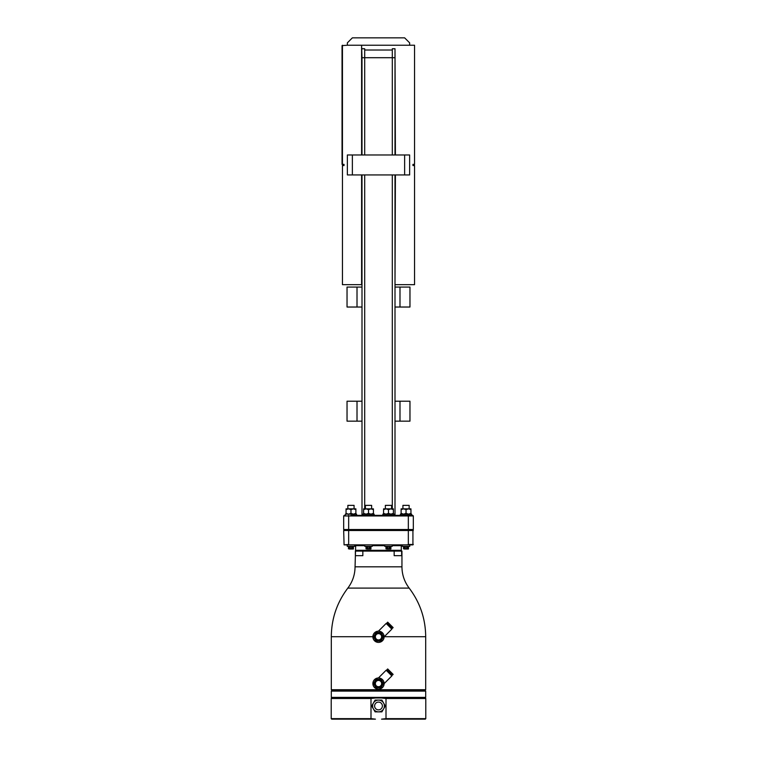 <?xml version="1.0" encoding="UTF-8"?>
<svg xmlns="http://www.w3.org/2000/svg" width="757" height="757" viewBox="0 0 757 757"><rect width="100%" height="100%" fill="white"/><g stroke="black" fill="none" stroke-linecap="round" stroke-linejoin="round"><path stroke-width="1.14" d="M401.115 514.145L401.115 513.388L403.576 514.145L406.036 513.388L408.496 514.145L410.956 513.388L410.956 514.145M410.956 509.622L410.956 508.855L410.956 509.622L410.956 508.855L410.956 509.622L410.956 508.855L410.956 509.622L410.956 508.855L410.956 509.622L410.956 508.855L410.956 509.622L410.956 508.855L408.496 508.855L410.956 509.622L410.956 513.388M409.149 505.364L402.923 505.364L409.149 505.364L409.149 508.855M408.335 515.347L408.335 529.512L348.665 529.512L348.665 530.506L343.678 530.506L344.075 544.87L348.665 544.472L348.665 530.506L413.322 530.506L344.075 530.108L343.678 529.512L348.665 529.512L348.665 515.943L413.322 515.943L412.716 515.347L350.964 515.347M361.997 48.76L364.694 48.76L364.694 57.702L361.997 57.702L361.6 45.231L361.6 154.977M361.997 57.702L361.997 154.977M361.997 174.933L361.997 515.347M361.997 287.073L347.037 287.073L347.037 307.03L357.011 307.03L357.011 287.073M361.997 307.03L357.011 307.03M347.037 421.157L347.037 401.21L357.011 401.21L357.011 421.157L347.037 421.157M361.997 421.157L357.011 421.157M361.997 401.21L357.011 401.21M395.003 154.977L395.003 48.76L392.306 48.76L392.306 154.977M395.003 174.933L395.003 515.347M395.003 287.073L409.963 287.073L409.963 307.03L395.003 307.03M409.963 401.21L409.963 421.157L399.989 421.157L399.989 401.21L409.963 401.21M395.003 401.21L399.989 401.21M395.003 421.157L399.989 421.157M399.989 287.073L399.989 307.03M395.4 174.933L395.003 284.282M395.4 154.977L395.003 48.76M395.4 284.679L414.552 284.679L414.552 165.556L412.962 165.556L412.962 164.354L414.552 164.354L414.552 45.231L409.632 45.231L409.632 42.837L404.635 37.85L352.365 37.85L347.368 42.837L347.368 45.231L409.632 45.231M412.962 164.354L414.155 164.354L414.155 165.556L412.962 165.556M414.552 284.679L414.552 165.556M414.552 164.354L414.552 45.231M342.448 165.556L342.448 284.679L342.448 165.556L344.038 165.556L342.845 165.556L342.845 164.354L344.038 164.354L342.041 164.354L342.041 45.628L347.368 45.231M342.448 164.354L342.448 45.231M342.448 284.679L361.6 284.679L361.6 174.933M344.038 164.354L344.038 165.556M392.306 174.933L392.306 508.855M395.003 57.702L364.694 57.702L364.694 154.977M364.694 174.933L364.694 508.855M364.694 50.019L392.306 50.019M412.716 515.347L413.322 515.943L413.322 529.512L412.716 530.108L413.322 529.512L412.716 530.108L413.322 529.512L408.335 529.512L408.335 544.472L413.322 544.472L406.036 544.87M348.665 515.347L348.665 515.943L343.678 515.943L344.284 515.347L343.678 515.943L343.678 529.512L344.284 530.108M412.925 530.108L412.925 544.87L344.075 544.87M348.665 544.87L408.335 544.87M355.705 544.87L355.052 566.823L401.948 566.823L401.948 551.096L401.295 551.096L401.295 550.301L401.295 551.096L355.705 551.096M355.705 550.301L401.295 550.301L401.295 544.87M397.898 551.096L394.16 551.096L394.16 555.685L401.645 555.685L394.16 555.685M355.355 555.685L362.84 555.685L355.355 555.685L355.355 551.096M378.5 642.4A5.621 5.621 0 0 1 372.879 636.779A5.621 5.621 0 0 1 378.5 631.168L378.5 631.168A5.621 5.621 0 0 1 384.121 636.779A5.621 5.621 0 0 1 378.5 642.4M384.121 636.855L391.842 629.124L386.155 623.437L378.462 631.13M379.134 631.196L380.156 631.414M382.474 632.805L383.307 633.883M389.704 625.575L392.419 628.291L393.129 627.591L387.688 622.159L386.988 622.86L389.704 625.575M380.989 632.474L376.011 632.474L373.523 636.779L376.011 641.094L380.989 641.094L383.477 636.779L380.989 632.474M378.5 640.772A3.993 3.993 0 0 0 382.493 636.779A3.993 3.993 0 0 0 378.5 632.786A3.993 3.993 0 0 0 374.507 636.779A3.993 3.993 0 0 0 378.5 640.772M378.5 639.92A3.142 3.142 0 0 0 381.642 636.779A3.142 3.142 0 0 0 378.5 633.637A3.142 3.142 0 0 0 375.358 636.779A3.142 3.142 0 0 0 378.5 639.92M425.689 691.113L331.311 691.113L331.907 690.516L425.093 690.516L425.689 691.113L425.689 697.396L425.093 698.001M381.556 698.001L386.004 698.493L425.794 698.493L425.292 698.001L331.907 698.001L331.311 697.396L425.689 697.396M370.996 698.493L331.206 698.493L331.708 698.001L375.444 698.001L370.996 698.493L370.996 718.648L375.444 719.15L331.708 719.15L375.444 719.15M386.004 698.493L386.004 718.648L381.556 719.15L425.292 719.15L425.794 718.648L386.004 718.648M373.4 703.035L371.706 705.978L375.103 711.864L381.897 711.864L385.294 705.978L381.897 700.093L375.103 700.093L371.706 705.978L375.103 711.864L381.897 711.864L385.294 705.978L381.897 700.093L375.103 700.093L373.4 703.035A5.886 5.886 0 0 0 378.5 711.864A5.886 5.886 0 0 0 383.6 703.035M378.5 711.864A5.886 5.886 0 0 0 383.6 708.921M384.386 705.978A5.886 5.886 0 0 0 378.5 700.093A5.886 5.886 0 0 0 372.614 705.978A5.886 5.886 0 0 0 378.5 711.864A5.886 5.886 0 0 0 384.386 705.978A5.886 5.886 0 0 0 378.5 700.093A5.886 5.886 0 0 0 372.614 705.978M378.5 689.192A5.621 5.621 0 0 1 372.879 683.571A5.621 5.621 0 0 1 378.5 677.96L378.5 677.96A5.621 5.621 0 0 1 384.121 683.571A5.621 5.621 0 0 1 378.5 689.192M379.134 677.988L380.156 678.206M384.121 683.647L391.842 675.916L386.155 670.229L378.462 677.922M382.474 679.597L383.307 680.675M380.989 679.266L376.011 679.266L373.523 683.571L376.011 687.886L380.989 687.886L383.477 683.571L380.989 679.266M378.5 687.564A3.993 3.993 0 0 0 382.493 683.571A3.993 3.993 0 0 0 378.5 679.578A3.993 3.993 0 0 0 374.507 683.571A3.993 3.993 0 0 0 378.5 687.564M378.5 686.713A3.142 3.142 0 0 0 381.642 683.571A3.142 3.142 0 0 0 378.5 680.429A3.142 3.142 0 0 0 375.358 683.571A3.142 3.142 0 0 0 378.5 686.713M389.704 672.367L392.419 675.083L393.129 674.383L387.688 668.951L386.988 669.652L389.704 672.367M392.221 544.87L392.221 546.355L384.736 546.355L384.736 544.87M390.99 546.355L390.792 549.024L386.78 549.024M390.99 548.825L387.858 549.024M387.802 546.355L387.802 548.825L386.638 548.825L386.638 546.355M389.155 546.355L389.098 549.024M390.319 546.355L390.167 549.024M385.966 546.355L385.966 548.825M372.264 544.87L372.264 546.355L364.779 546.355L364.779 544.87M371.034 546.355L370.835 549.024L366.833 549.024M371.034 548.825L367.902 549.024M367.845 546.355L367.845 548.825L366.681 548.825L366.681 546.355M369.198 546.355L369.142 549.024M370.362 546.355L370.22 549.024M366.01 546.355L366.01 548.825M409.774 544.87L409.774 546.355L402.298 546.355L402.298 544.87M408.553 546.355L408.354 549.024L404.342 549.024M408.553 548.825L405.411 549.024M405.364 546.355L405.364 548.825L404.2 548.825L404.2 546.355M406.708 546.355L406.66 549.024M407.881 546.355L407.73 549.024M403.519 546.355L403.519 548.825M354.702 544.87L354.702 546.355L347.226 546.355L347.226 544.87M353.481 546.355L353.282 549.024L349.27 549.024M353.481 548.825L350.34 549.024M350.292 546.355L350.292 548.825L349.119 548.825L349.119 546.355M351.636 546.355L351.589 549.024M352.8 546.355L352.658 549.024M348.447 546.355L348.447 548.825M394.094 515.347L394.094 514.145L382.862 514.145L382.862 515.347M383.562 514.145L383.562 513.388L386.013 514.145L388.473 513.388L390.934 514.145L393.394 513.388L393.394 514.145M388.473 509.622L390.934 508.855L393.394 509.622L393.394 508.855L386.013 508.855L388.473 509.622L388.473 513.388M393.394 513.388L393.394 509.622M383.562 508.855L383.562 509.622L386.013 508.855L383.562 508.855M391.587 505.364L385.36 505.364L391.587 505.364L391.587 508.855M383.562 513.388L383.562 509.622M374.138 515.347L374.138 514.145L362.906 514.145L362.906 515.347M363.606 514.145L363.606 513.388L366.066 514.145L368.527 513.388L370.987 514.145L373.438 513.388L373.438 514.145M368.527 509.622L370.987 508.855L373.438 509.622L373.438 508.855L366.066 508.855L368.527 509.622L368.527 513.388M373.438 513.388L373.438 509.622M363.606 508.855L363.606 509.622L366.066 508.855L363.606 508.855M371.64 505.364L365.413 505.364L371.64 505.364L371.64 508.855M363.606 513.388L363.606 509.622M411.657 515.347L411.657 514.145L400.415 514.145L400.415 515.347M406.036 509.622L408.496 508.855L403.576 508.855L406.036 509.622L406.036 513.388M401.115 508.855L401.115 509.622L403.576 508.855L401.115 508.855M401.115 513.388L401.115 509.622M346.044 514.145L346.044 513.388L348.504 514.145L350.964 513.388L353.424 514.145L355.885 513.388L355.885 514.145M355.885 509.622L355.885 508.855L355.885 509.622L355.885 508.855L355.885 509.622L355.885 508.855L355.885 509.622L355.885 508.855L355.885 509.622L355.885 508.855L355.885 509.622L355.885 508.855L353.424 508.855L355.885 509.622L355.885 513.388M354.077 505.364L347.851 505.364L354.077 505.364L354.077 508.855M356.585 515.347L356.585 514.145L345.343 514.145L345.343 515.347M350.964 509.622L353.424 508.855L348.504 508.855L350.964 509.622L350.964 513.388M346.044 508.855L346.044 509.622L348.504 508.855L346.044 508.855M346.044 513.388L346.044 509.622M409.632 174.933L404.635 174.933L404.635 154.977L409.632 154.977L409.632 174.933M352.365 174.933L347.368 174.933L347.368 154.977L352.365 154.977L352.365 174.933L404.635 174.933M352.365 154.977L404.635 154.977M414.391 165.556L414.391 164.354L414.391 165.556M342.609 165.556L342.609 164.354L342.609 165.556M401.295 545.674L392.221 545.674M384.736 545.674L372.264 545.674M364.779 545.674L355.705 545.674M355.052 566.823C354.986 574.705 352.573 581.802 347.832 588.094L409.168 588.094C404.427 581.802 402.014 574.705 401.948 566.823M409.168 588.094C420.031 602.487 425.538 618.687 425.689 636.713L384.253 636.713M347.832 588.094C336.969 602.487 331.462 618.687 331.311 636.713L372.879 636.713M425.689 636.713L425.689 689.722L331.311 689.722L332.105 690.516M331.206 698.493L331.206 718.648L370.996 718.648M382.389 705.978A3.889 3.889 0 0 0 378.5 702.089A3.889 3.889 0 0 0 374.611 705.978A3.889 3.889 0 0 0 378.5 709.867A3.889 3.889 0 0 0 382.389 705.978M401.645 551.096L401.645 555.685M362.84 551.096L362.84 555.685M391.464 627.345L390.763 628.045M387.944 623.815L387.234 624.516M331.311 636.713L331.311 689.722M425.689 689.722L424.895 690.516M331.311 691.113L331.311 697.396M425.794 698.493L425.794 718.648M331.206 718.648L331.708 719.15M391.464 674.137L390.763 674.837M387.944 670.607L387.234 671.308M385.36 505.364L385.36 508.855M365.413 505.364L365.413 508.855M402.923 505.364L402.923 508.855M347.851 505.364L347.851 508.855"/></g></svg>

